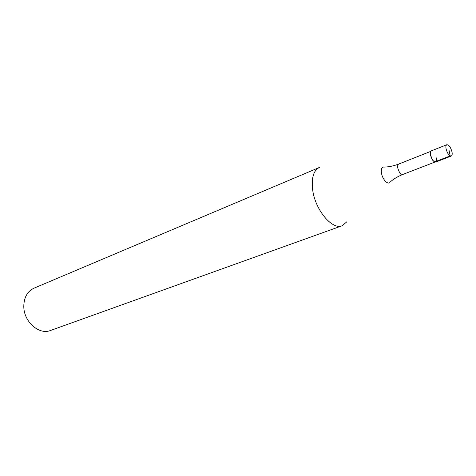 <?xml version="1.0" encoding="UTF-8"?>
<svg xmlns="http://www.w3.org/2000/svg" width="476" height="476" viewBox="0 0 476 476"><rect width="100%" height="100%" fill="white"/><g stroke="black" fill="none" stroke-linecap="round" stroke-linejoin="round"><path stroke-width="0.71" d="M446.083 148.863C445.679 146.572 445.929 145.192 446.827 144.722C448.957 144.829 450.683 147.215 451.998 151.886C452.414 154.188 452.164 155.581 451.254 156.057C449.124 155.95 447.398 153.552 446.083 148.863M446.827 144.722L431.315 150.868C430.393 151.35 430.125 152.725 430.506 154.986C431.786 159.615 433.511 161.971 435.683 162.054L451.254 156.057M434.338 161.816L432.404 159.966L430.405 155.14L430.488 151.957M436.498 157.907C436.855 162.572 435.552 163.28 432.595 160.031L430.316 154.629M346.945 221.715L342.179 225.737C332.206 230.325 315.035 209.797 312.637 189.603C311.322 177.798 313.577 170.414 319.402 167.451L33.98 288.188C27.352 291.366 23.955 297.435 23.8 306.395C23.669 321.651 39.092 335.259 50.504 330.481L342.179 225.737M449.058 150.38L450.159 155.932L434.57 161.941M430.744 151.374L398.692 164.065C397.763 164.541 397.46 165.838 397.781 167.957C398.942 172.276 400.596 174.448 402.755 174.472L434.921 162.072M402.755 174.472C397.781 176.483 393.592 178.982 390.177 181.975C388.345 185.61 382.424 179.595 381.472 173.044C380.955 168.7 381.913 166.713 384.358 167.076C388.892 166.963 393.67 165.957 398.692 164.065"/></g></svg>
